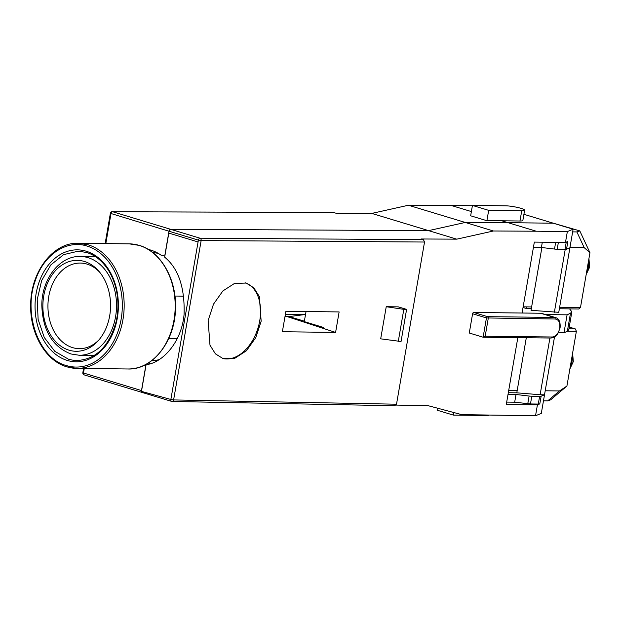 <?xml version="1.0" encoding="UTF-8"?>
<svg xmlns="http://www.w3.org/2000/svg" width="621" height="621" viewBox="0 0 621 621"><rect width="100%" height="100%" fill="white"/><g stroke="black" fill="none" stroke-linecap="round" stroke-linejoin="round"><path stroke-width="0.93" d="M333.298 212.553L336.186 213.236L371.785 213.414L408.447 205.24L472.395 205.706M333.617 212.506L112.642 211.738A1.979 1.289 106.9 0 0 110.996 213.647L105.826 243.587M84.254 368.478L83.47 372.996L141.495 390.578L145.788 365.722L144.359 365.218M148.264 249.425A57.916 43.105 90.7 0 1 150.686 250.061A57.916 43.105 90.7 0 1 161.025 255.146L164.844 256.085M408.447 205.24L465.269 222.458L508.04 222.675L465.245 222.458L428.583 230.632L170.666 229.312A1.979 1.289 106.9 0 0 169.013 231.229L164.72 256.077M428.591 230.632L371.785 213.414M304.368 321.189L289.153 316.578L305.532 314.467M285.008 316.531L289.153 316.578M141.495 390.578L142.473 392.519A1.979 1.289 106.9 0 1 142.24 392.48L171.613 401.383A1.979 1.289 106.9 0 0 171.846 401.414A1.979 1.467 -88.9 0 0 172.149 401.469A1.979 1.467 -88.9 0 0 173.608 399.924L396.516 404.209L394.754 405.699M150.212 363.681L148.334 363.021M153.061 250.876A55.836 41.56 -89.3 0 0 150.499 250.876M472.604 313.745L469.274 333.019L483.122 337.219L486.453 317.944L472.604 313.745A1.32 0.862 -73.1 0 1 473.707 312.472L522.082 313.023L534.332 242.097L565.467 242.454L567.858 241.476L566.531 249.184L569.899 247.81L573.113 229.211L553.249 223.195L508.04 222.675L553.272 223.203L523.914 214.299M573.113 229.211L567.353 231.571L536.21 231.214L501.83 220.797L486.887 220.719L470.648 215.797L472.441 205.427L488.68 210.348L521.749 210.729L519.971 221.006A11.062 1.56 9.8 0 0 522.859 220.455L524.629 210.177A11.062 1.56 -170.2 0 1 521.749 210.729M501.83 220.797L519.971 221.006M453.757 412.523L453.314 415.092L437.075 410.171L437.425 408.168M489.115 415.123A11.062 1.56 9.8 0 1 486.383 415.472L453.314 415.092M524.629 210.177A11.062 1.56 -170.2 0 0 521.12 208.377L520.926 208.322A11.062 1.56 -170.2 0 0 505.517 205.807L472.441 205.427M486.887 220.719L488.68 210.348M112.323 211.683A1.979 1.979 0 0 0 110.367 213.329L169.013 231.229L168.702 233.061L198.068 241.957L198.386 240.125L169.013 231.229L170.666 229.312L428.583 230.632L456.753 239.163L421.178 238.984L423.429 239.667L424.531 242.027L396.516 404.209M261.162 321.197L259.322 296.543L253.873 287.841L246.149 283.052L234.497 283.44L222.877 290.946L213.5 304.143L208.144 320.514L209.983 345.175L215.433 353.869L223.156 358.659L234.808 358.278L246.428 350.772L255.805 337.576L261.162 321.197M380.689 338.833L386.239 306.712L398.278 306.867L406.6 309.382L401.05 341.511L380.689 338.833M339.128 311.936L285.916 311.253L282.376 331.73L335.588 332.421L339.128 311.936M424.531 242.027L201.134 240.575A1.979 1.467 -89.6 0 0 200.032 238.216A1.979 1.289 106.9 0 0 198.386 240.125L201.142 240.568L173.608 399.924L170.86 399.474L198.068 241.957M386.239 306.712L403.813 309.351L398.271 341.48M403.813 309.351L406.6 309.382M306.044 311.509L304.29 321.624L323.681 327.5L323.51 328.462L335.588 332.421M323.51 328.462L287.003 316.555M396.175 405.086L427.993 405.653L461.698 414.634L535.535 415.76L537.413 404.869L506.278 404.512L517.829 337.645M567.353 231.571L565.467 242.454M536.21 231.214L493.416 230.996L456.753 239.163M146.339 364.597L146.09 364.636C161.677 363.285 181.596 343.071 184.088 314.273C184.887 287.476 178.413 268.435 164.658 257.164L168.811 233.092M395.049 405.754L172.149 401.469A1.979 1.979 0 0 1 171.613 401.383A1.979 1.289 106.9 0 1 170.86 399.474L141.472 391.377L146.09 364.636L146.572 364.558M465.245 222.458L493.416 230.996M141.472 391.377A1.979 1.289 106.9 0 0 142.24 392.48L84.215 374.905A1.979 1.289 106.9 0 0 84.456 374.937M554.491 337.024L541.302 413.4L535.535 415.76M549.919 338.01L540.115 394.754L544.516 394.809L541.139 396.182L539.804 403.898L537.413 404.869M539.804 403.898L538.283 404.046L539.618 396.338L531.793 396.245L530.466 403.96L538.283 404.046M530.466 403.96L514.685 402.191L506.697 402.098M552.022 336.993A9.222 6.016 -73.1 0 0 559.738 328.074C560.313 322.61 558.784 319.582 555.135 319.008L486.453 317.944A1.32 0.862 -73.1 0 1 487.555 316.663A1.32 0.978 90.7 0 1 488.285 318.239L485.18 336.233L552.022 336.993A1.32 0.978 90.7 0 1 551.052 338.026C556.68 336.846 556.649 334.882 557.666 333.974L560.08 328.004C560.569 322.175 559.102 318.72 555.679 317.626L541.83 313.434A10.534 6.878 106.9 0 0 540.549 313.24L522.082 313.023M569.589 308.885L571.863 311.812L570.482 313.209L567.089 314.831L545.634 314.583M541.885 247.538L531.04 310.321L558.76 312.316L569.899 247.81M558.419 332.755L563.984 332.817L567.369 331.203L568.758 329.798L571.863 311.812M542.319 242.19L541.403 247.484L533.416 247.391M566.531 249.184A6.583 0.931 -170.2 0 1 565.009 249.339L557.184 249.246A6.583 0.931 -170.2 0 1 554.506 249.052L541.403 247.484M527.78 403.759L529.115 396.051L516.012 394.482L508.025 394.389M529.115 396.051L531.793 396.245M539.618 396.338L541.139 396.182M540.115 394.754L516.796 392.821L508.312 392.72M514.685 402.191L516.012 394.482M485.18 336.233L483.348 337.242L551.052 338.026A1.32 0.978 90.7 0 1 550.85 337.995M563.984 332.817L567.089 314.831M554.367 312.262L565.234 249.339M516.796 392.821L526.305 337.739M222.442 358.426A39.511 25.919 106.9 0 0 259.741 320.762A39.511 25.919 106.9 0 0 245.435 282.85M569.232 327.073L575.279 328.905L568.921 328.835M567.447 331.164L576.381 331.265L575.279 328.905M576.381 331.265L566.919 386.052L550.602 399.854L547.691 400.894L543.468 400.848M547.691 400.894L559.459 390.943L545.207 390.78M517.2 390.454L508.723 390.361M559.459 390.943L566.919 386.052M569.861 368.99L573.315 361.624L572.624 353.007M570.047 367.95A16.464 12.257 -89.3 0 0 571.894 362.307A16.464 12.257 -89.3 0 0 572.081 356.159M550.936 222.489L579.789 230.888L589.95 252.708L584.214 247.67L576.878 231.928L572.655 231.881M559.374 308.769L578.718 308.986L580.488 307.496L589.95 252.708M576.878 231.928L579.789 230.888M584.214 247.67L569.954 247.507M531.63 306.937L523.154 306.836M580.488 307.496L559.637 307.255M531.366 308.443L525.948 308.381L526.391 306.875M525.948 308.381L523.037 307.504M586.177 274.552L589.632 267.185L588.941 258.561M586.356 273.504A16.464 12.257 -89.3 0 0 588.211 267.861A16.464 12.257 -89.3 0 0 588.398 261.713M69.055 350.182A45.473 33.845 -89.3 0 0 98.095 340.875A45.473 33.845 -89.3 0 0 98.894 271.268A45.473 33.845 -89.3 0 0 84.386 261.464A45.473 33.845 -89.3 0 0 43.757 295.837A45.473 33.845 -89.3 0 0 69.055 350.182M99.787 272.34A42.81 31.865 -89.3 0 0 87.01 264.096A42.81 31.865 -89.3 0 0 80.288 263.056A42.81 31.865 -89.3 0 0 48.174 300.944A42.81 31.865 -89.3 0 0 72.587 347.62A42.81 31.865 -89.3 0 0 79.309 348.66A42.81 31.865 -89.3 0 0 99.011 339.834M159.092 359.637A54.004 40.194 90.7 0 1 151.71 360.677M168.664 338.662L177.171 338.755M174.928 296.046L183.878 296.155M152.952 252.708A54.004 40.194 90.7 0 1 158.308 253.407M139.158 245.388A62.566 46.567 90.7 0 1 174.843 313.597A62.566 46.567 90.7 0 1 127.895 368.983C152.735 370.17 175.642 340.766 175.51 307.286C176.356 278.464 160.288 251.195 139.321 245.411L129.331 243.859A62.566 46.567 90.7 0 1 139.158 245.388M127.895 368.983L76.88 368.393L66.897 366.848C46.125 361.104 30.134 334.3 30.693 305.742C30.243 271.982 53.274 242.058 78.316 243.277L88.143 244.798A62.566 46.567 90.7 0 1 123.827 313.015A62.566 46.567 90.7 0 1 76.88 368.393A62.566 46.567 90.7 0 1 67.06 366.871M87.041 246.071A61.246 45.589 90.7 0 1 121.126 319.279A61.246 45.589 90.7 0 1 66.4 365.575C38.999 358.581 22.752 313.9 35.397 280.335C43.905 254.517 66.711 239.388 87.041 246.071M86.156 251.21A55.975 41.669 90.7 0 1 117.307 318.123A55.975 41.669 90.7 0 1 67.285 360.436A55.975 41.669 90.7 0 1 36.134 293.523A55.975 41.669 90.7 0 1 86.156 251.21M86.808 252.506L78.23 251.179L63.621 254.633L50.868 264.872L41.661 280.537L37.213 299.563L38.122 319.411L44.254 337.467L54.811 351.331L68.388 359.155A54.664 40.683 90.7 0 0 76.973 360.49C95.937 359.466 108.978 346.596 116.08 321.895C118.479 311.354 118.564 300.805 116.352 290.24C114.644 282.4 111.803 275.445 107.829 269.367C101.991 260.673 94.935 255.045 86.653 252.483L78.23 251.179M83.47 372.996L82.841 372.678A1.979 1.979 0 0 0 84.215 374.905A1.979 1.289 106.9 0 1 83.47 372.996M333.935 212.553L112.642 211.738L200.032 238.216L423.429 239.667M471.386 211.567L451.219 205.458M285.388 314.319L305.206 314.552M486.383 415.472L486.453 415.076M555.135 319.008A1.32 0.978 -89.3 0 0 554.398 317.432L487.555 316.663L473.707 312.472M555.679 317.626A10.534 6.878 106.9 0 0 554.398 317.432L540.549 313.24M554.506 249.052L555.663 242.345M558.372 242.376L557.184 249.246M565.009 249.339L566.251 242.136M567.369 331.203L570.482 313.209M79.201 355.251A49.393 36.763 -89.3 0 0 116.259 311.525A49.393 36.763 -89.3 0 0 88.089 257.676A49.393 36.763 -89.3 0 0 80.334 256.465C59.717 255.604 41.522 279.264 41.824 305.617C42.771 330.527 52.459 346.642 70.879 353.962L79.201 355.251L94.299 355.422M78.316 243.277L129.331 243.859M110.367 213.329L105.143 243.579M83.571 368.47L82.841 372.678M80.334 256.465L95.432 256.644"/></g></svg>
